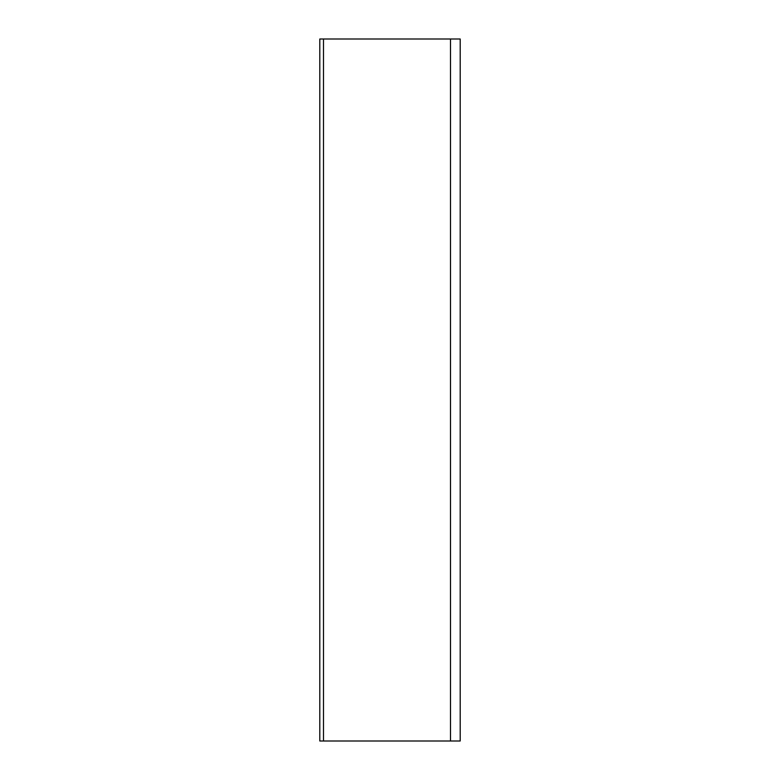 <?xml version="1.0" encoding="UTF-8"?>
<svg xmlns="http://www.w3.org/2000/svg" width="780" height="780" viewBox="0 0 780 780"><rect width="100%" height="100%" fill="white"/><g stroke="black" fill="none" stroke-linecap="round" stroke-linejoin="round"><path stroke-width="1.17" d="M450.489 741L319.8 741L319.8 39L450.489 39L450.489 741L460.2 741L460.2 39L450.489 39M323.485 39L323.485 741"/></g></svg>
